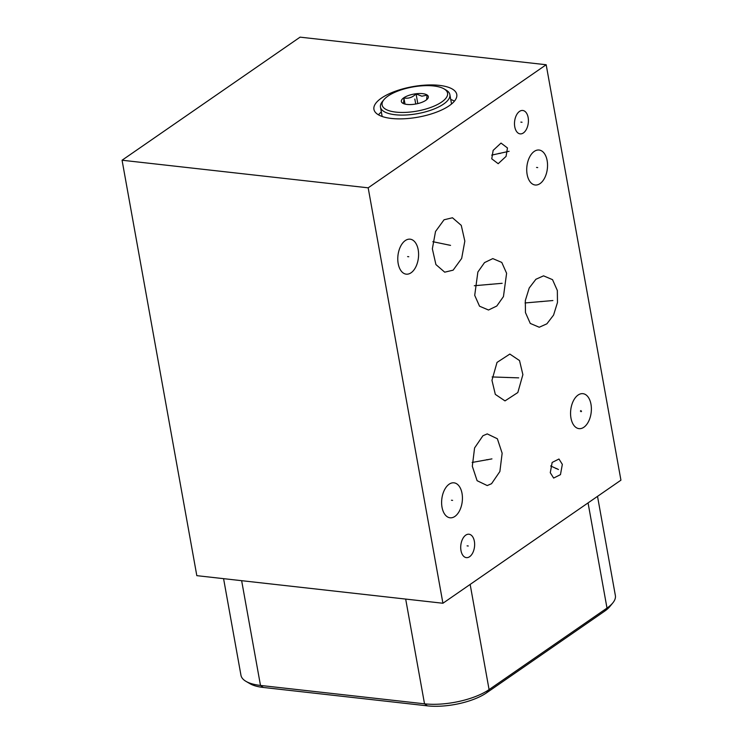 <?xml version="1.0" encoding="UTF-8"?>
<svg xmlns="http://www.w3.org/2000/svg" width="743" height="743" viewBox="0 0 743 743"><rect width="100%" height="100%" fill="white"/><g stroke="black" fill="none" stroke-linecap="round" stroke-linejoin="round"><path stroke-width="1.11" d="M546.179 64.743L300.079 37.15L122.066 160.228L196.821 575.658L442.921 603.251L620.934 480.173L546.179 64.743L368.175 187.821L442.921 603.251M223.578 578.658L240.964 675.285A46.967 17.293 -10.2 0 0 245.961 681.35A46.967 17.293 -10.2 0 0 260.487 685.436L424.522 703.825A46.967 17.293 -10.2 0 0 489.08 689.606L606.994 608.08A46.967 17.293 -10.2 0 0 612.799 602.935A46.967 17.293 -10.2 0 0 615.362 595.514L597.521 496.352M245.961 681.35L250.01 683.709A43.085 15.863 -10.2 0 0 263.338 687.461L427.374 705.85A43.085 15.863 -10.2 0 0 486.591 692.81L604.505 611.275A43.085 15.863 -10.2 0 0 609.827 606.567L612.799 602.935M482.922 435.751L487.232 433.893L497.364 438.76L502.147 453.221L499.881 471.517L491.55 483.702L487.232 485.56L477.108 480.702L472.316 466.242L474.582 447.945L482.922 435.751M547.136 160.599A17.6 10.291 -83.6 0 1 535.174 184.998A17.6 10.291 -83.6 0 1 527.131 174.429A17.6 10.291 -83.6 0 1 539.093 150.03A17.6 10.291 -83.6 0 1 547.136 160.599M418.188 249.75A17.6 10.291 -83.6 0 1 406.226 274.158A17.6 10.291 -83.6 0 1 398.183 263.589A17.6 10.291 -83.6 0 1 410.145 239.181A17.6 10.291 -83.6 0 1 418.188 249.75M462.025 493.398A17.6 10.291 -83.6 0 1 450.063 517.797A17.6 10.291 -83.6 0 1 442.02 507.228A17.6 10.291 -83.6 0 1 453.982 482.829A17.6 10.291 -83.6 0 1 462.025 493.398M557.343 290.513L557.473 302.503L553.563 315.097L546.885 323.818L539.242 327.245L530.27 323.428L525.45 312.571L525.32 300.581L529.22 287.987L535.907 279.266L543.542 275.839L552.523 279.656L557.343 290.513M522.886 374.648L517.825 392.536L505.008 400.895L495.321 394.384L491.959 380.314L497.021 362.417L509.837 354.067L519.524 360.569L522.886 374.648M506.605 273.285L503.448 296.587L496.798 306.014L488.504 310.017L479.532 306.2L474.712 295.333L477.87 272.022L484.52 262.604L492.804 258.601L501.776 262.418L506.605 273.285M453.128 270.164L444.713 272.179L435.918 264.564L432.352 248.821L435.519 231.51L444.054 219.779L452.468 217.764L461.264 225.37L464.83 241.113L461.663 258.434L453.128 270.164M474.368 541.303A11.777 6.882 -83.6 0 1 466.363 557.631A11.777 6.882 -83.6 0 1 460.985 550.554A11.777 6.882 -83.6 0 1 468.991 534.226A11.777 6.882 -83.6 0 1 474.368 541.303M528.143 117.543A11.777 6.882 -83.6 0 1 520.137 133.87A11.777 6.882 -83.6 0 1 514.76 126.802A11.777 6.882 -83.6 0 1 522.766 110.475A11.777 6.882 -83.6 0 1 528.143 117.543M550.275 472.706L552.151 462.443L558.968 459.016L562.34 464.366L560.463 474.638L553.646 478.065L550.275 472.706M507.46 147.959L506.057 156.392L498.191 163.701L491.755 158.816L493.148 150.383L501.014 143.074L507.46 147.959M590.973 404.238A17.6 10.291 -83.6 0 1 579.011 428.637A17.6 10.291 -83.6 0 1 570.968 418.068A17.6 10.291 -83.6 0 1 582.93 393.669A17.6 10.291 -83.6 0 1 590.973 404.238M381.345 111.97A42.082 15.492 -10.2 0 0 378.456 114.821M450.741 99.488A42.082 15.492 169.8 0 1 454.437 101.15M449.274 105.71A42.082 15.492 169.8 0 1 404.118 118.769A42.082 15.492 169.8 0 1 373.933 109.36A42.082 15.492 169.8 0 1 381.438 98.104A42.082 15.492 169.8 0 1 426.584 85.046A42.082 15.492 169.8 0 1 456.769 94.454A42.082 15.492 169.8 0 1 449.274 105.71M122.066 160.228L368.175 187.821M395.935 112.119A33.249 12.241 169.8 0 1 383.927 99.683A33.249 12.241 169.8 0 1 433.745 85.974A33.249 12.241 169.8 0 1 444.026 88.863A33.249 12.241 169.8 0 1 436.336 105.088A33.249 12.241 169.8 0 1 395.935 112.119M422.637 93.655A13.718 5.052 -10.2 0 0 405.966 96.553A13.718 5.052 -10.2 0 0 402.799 103.24A13.718 5.052 -10.2 0 0 407.043 104.438A13.718 5.052 -10.2 0 0 427.587 98.782A13.718 5.052 -10.2 0 0 422.637 93.655M444.026 88.863L446.116 90.089A35.255 12.984 169.8 0 1 449.868 94.63A35.255 12.984 169.8 0 1 432.185 109.723A35.255 12.984 169.8 0 1 395.118 114.738A35.255 12.984 169.8 0 1 380.472 107.122A35.255 12.984 169.8 0 1 382.394 101.55L383.927 99.683M426.64 99.711L427.03 95.141L421.848 96.191L416.071 93.915L417.807 103.574M402.938 103.323L402.687 103.166C403.495 103.658 403.895 101.912 403.895 97.927C408.362 98.828 412.411 97.482 416.071 93.915M403.895 97.927L405.009 104.085M580.868 410.582L581.072 411.724L580.868 410.582M580.385 411.093L581.555 411.223M536.548 167.444L537.718 167.574M407.601 256.604L408.771 256.734M451.438 500.243L452.608 500.373M540.811 301.482L541.981 301.612M552.903 300.543L525.05 302.958M486.646 459.666L487.826 459.796M491.94 458.886L472.149 462.443M506.828 377.416L508.008 377.546M518.688 377.862L492.145 376.952M490.064 284.244L491.244 284.374M502.166 283.306L474.313 285.73M448.001 244.902L449.181 245.032M450.555 245.376L432.825 241.689M467.087 545.864L468.266 545.994M520.862 122.112L522.041 122.242M555.718 468.471L556.897 468.601M558.467 469.52L550.665 465.963M499.017 153.318L500.197 153.448M509.104 151.293L491.717 155.12M415.476 102.58L415.235 101.243L415.476 102.58M415.727 104.011L414.835 99.042M486.591 692.81L489.08 689.606L470.152 584.416M427.374 705.85L424.522 703.825L405.678 599.072M604.505 611.275L606.994 608.08L588.066 502.89M263.338 687.461L260.487 685.436L241.642 580.682M449.868 94.63L451.549 103.992M380.472 107.122L382.153 116.475"/></g></svg>
